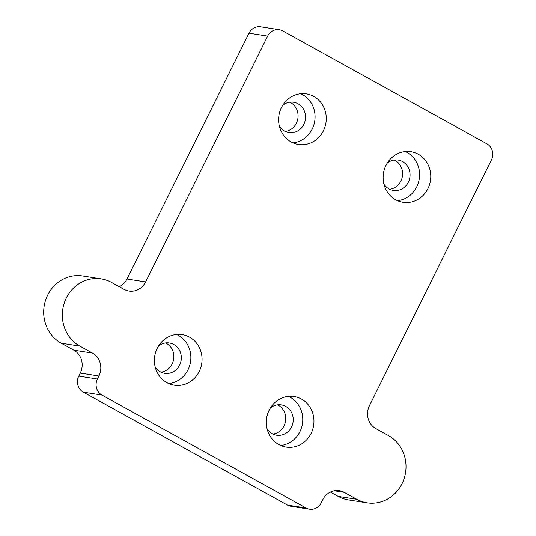 <?xml version="1.0" encoding="UTF-8"?>
<svg xmlns="http://www.w3.org/2000/svg" width="536" height="536" viewBox="0 0 536 536"><rect width="100%" height="100%" fill="white"/><g stroke="black" fill="none" stroke-linecap="round" stroke-linejoin="round"><path stroke-width="0.8" d="M279.41 126.295A15.356 14.271 98.9 0 0 288.864 132.586A15.356 14.271 98.9 0 0 303.832 124.379A15.356 14.271 98.9 0 0 293.621 102.249A15.356 14.271 98.9 0 0 282.693 105.337M285.219 131.461A15.356 14.271 98.9 0 0 296.375 123.213A15.356 14.271 98.9 0 0 289.809 102.202M323.416 130.777A25.587 23.785 -81.1 0 1 298.472 144.452A25.587 23.785 -81.1 0 1 281.454 107.569A25.587 23.785 -81.1 0 1 306.398 93.894A25.587 23.785 -81.1 0 1 323.416 130.777M292.991 142.851A25.587 23.785 98.9 0 0 312.227 129.022A25.587 23.785 98.9 0 0 300.689 93.74M383.917 184.103A15.356 14.271 98.9 0 0 393.377 190.394A15.356 14.271 98.9 0 0 408.345 182.186A15.356 14.271 98.9 0 0 398.134 160.056A15.356 14.271 98.9 0 0 387.206 163.145M389.732 189.268A15.356 14.271 98.9 0 0 400.881 181.021A15.356 14.271 98.9 0 0 394.322 160.009M427.929 188.585A25.587 23.785 -81.1 0 1 402.978 202.26A25.587 23.785 -81.1 0 1 385.96 165.376A25.587 23.785 -81.1 0 1 410.911 151.701A25.587 23.785 -81.1 0 1 427.929 188.585M397.498 200.658A25.587 23.785 98.9 0 0 416.733 186.83A25.587 23.785 98.9 0 0 405.203 151.547M267.102 428.921A15.356 14.271 98.9 0 0 276.556 435.212A15.356 14.271 98.9 0 0 291.524 427.004A15.356 14.271 98.9 0 0 281.313 404.874A15.356 14.271 98.9 0 0 270.385 407.963M272.911 434.086A15.356 14.271 98.9 0 0 284.067 425.839A15.356 14.271 98.9 0 0 277.501 404.827M311.108 433.403A25.587 23.785 -81.1 0 1 286.164 447.078A25.587 23.785 -81.1 0 1 269.146 410.194A25.587 23.785 -81.1 0 1 294.09 396.519A25.587 23.785 -81.1 0 1 311.108 433.403M280.683 445.476A25.587 23.785 98.9 0 0 299.919 431.648A25.587 23.785 98.9 0 0 288.381 396.365M155.199 367.026A15.356 14.271 98.9 0 0 164.653 373.317A15.356 14.271 98.9 0 0 179.62 365.11A15.356 14.271 98.9 0 0 169.416 342.98A15.356 14.271 98.9 0 0 158.482 346.068M161.008 372.192A15.356 14.271 98.9 0 0 172.163 363.937A15.356 14.271 98.9 0 0 165.597 342.933M199.204 371.508A25.587 23.785 -81.1 0 1 174.26 385.183A25.587 23.785 -81.1 0 1 157.242 348.293A25.587 23.785 -81.1 0 1 182.193 334.618A25.587 23.785 -81.1 0 1 199.204 371.508M168.78 383.575A25.587 23.785 98.9 0 0 188.015 369.753A25.587 23.785 98.9 0 0 176.485 334.471M145.625 281.916L267.645 36.106A11.939 11.102 -81.1 0 1 279.29 29.728A11.939 11.102 -81.1 0 1 282.707 30.9L486.929 143.862A11.939 11.102 -81.1 0 1 491.452 159.902L369.431 405.712A17.058 15.859 98.9 0 0 375.883 428.619L388.473 435.58A35.825 33.299 -81.1 0 1 404.211 478.293A35.825 33.299 -81.1 0 1 367.106 502.842A35.825 33.299 -81.1 0 1 356.835 499.311L344.246 492.35A17.058 15.859 98.9 0 0 339.362 490.668A17.058 15.859 98.9 0 0 322.732 499.787L321.225 502.815A11.939 11.102 -81.1 0 1 309.58 509.2A11.939 11.102 -81.1 0 1 306.156 508.021L101.934 395.065A11.939 11.102 -81.1 0 1 97.418 379.026L98.926 375.991A17.058 15.859 98.9 0 0 92.467 353.083L79.877 346.115A35.825 33.299 -81.1 0 1 64.139 303.403A35.825 33.299 -81.1 0 1 101.25 278.861A35.825 33.299 -81.1 0 1 111.515 282.392L124.104 289.353A17.058 15.859 98.9 0 0 128.995 291.035A17.058 15.859 98.9 0 0 145.625 281.916L126.972 278.988A17.058 15.859 -81.1 0 1 119.327 286.713M101.25 278.861L82.598 275.933A35.825 33.299 98.9 0 0 45.493 300.482A35.825 33.299 98.9 0 0 61.231 343.194L73.821 350.155A17.058 15.859 -81.1 0 1 80.273 373.063L78.765 376.098A11.939 11.102 98.9 0 0 83.288 392.138L287.51 505.1A11.939 11.102 98.9 0 0 290.927 506.272L309.58 509.2M330.37 492.061L338.189 496.383A35.825 33.299 98.9 0 0 348.454 499.914L367.106 502.842M279.29 29.728L260.637 26.8A11.939 11.102 98.9 0 0 248.992 33.185L126.972 278.988M79.877 346.115L61.231 343.194M92.467 353.083L73.821 350.155M98.926 375.991L80.273 373.063M97.418 379.026L78.765 376.098M101.934 395.065L83.288 392.138M306.156 508.021L287.51 505.1M344.246 492.35L334.189 490.768M356.835 499.311L338.189 496.383M267.645 36.106L248.992 33.185"/></g></svg>
